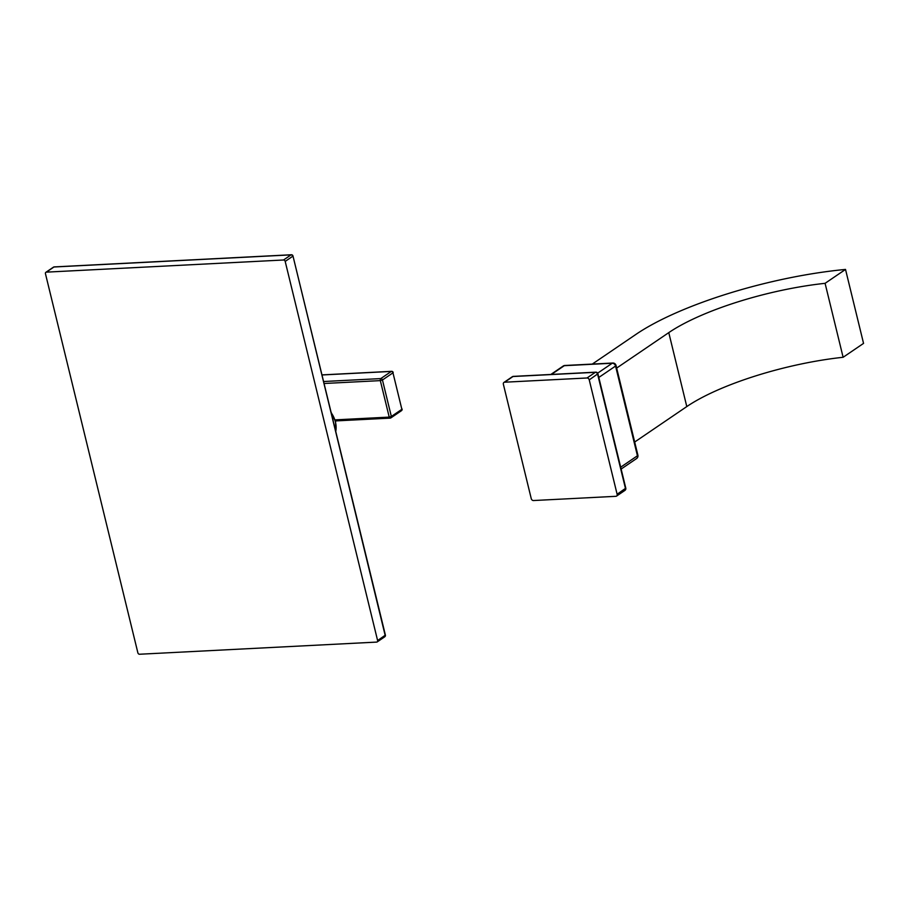 <?xml version="1.0" encoding="UTF-8"?>
<svg xmlns="http://www.w3.org/2000/svg" width="909" height="909" viewBox="0 0 909 909"><rect width="100%" height="100%" fill="white"/><g stroke="black" fill="none" stroke-linecap="round" stroke-linejoin="round"><path stroke-width="1.36" d="M385.393 635.107L292.971 255.963L385.166 635.414A1.579 1.239 55.8 0 1 384.757 636.789A1.579 1.579 0 0 0 385.393 635.107L377.61 640.55L285.187 261.406A1.579 1.239 -124.2 0 0 283.517 259.997L46.393 272.143A1.579 1.239 -124.2 0 0 45.45 273.689L137.873 652.832A1.579 1.239 -124.2 0 0 139.543 654.241L376.667 642.095A1.579 1.239 -124.2 0 0 377.61 640.55M54.517 266.973A1.579 0.886 87.1 0 0 54.233 266.905A1.579 0.886 87.1 0 0 53.949 266.996L46.393 272.143M283.517 259.997L291.073 254.861L53.949 266.996A1.579 1.239 55.8 0 0 53.426 267.178A1.579 1.579 0 0 1 54.233 266.905L291.357 254.759A1.579 0.886 87.1 0 0 291.073 254.861A1.579 1.239 55.8 0 1 292.743 256.27L285.187 261.406M335.035 419.878L389.222 417.106A1.579 0.886 87.1 0 0 390.12 418.129A1.579 0.886 87.1 0 0 390.393 418.026A1.579 1.239 -124.2 0 0 391.347 416.481L389.222 417.106L380.326 380.621L382.45 379.996A1.579 1.239 -124.2 0 0 380.78 378.587A1.579 0.886 87.1 0 0 380.326 380.621L324.058 383.496M393.199 372.531A1.579 1.579 0 0 0 391.586 371.327A1.579 0.886 87.1 0 0 391.302 371.429A1.579 1.239 55.8 0 1 392.972 372.838L401.869 409.323A1.579 1.239 55.8 0 1 401.448 410.698L390.927 417.856A1.579 1.579 0 0 1 390.12 418.129L335.353 420.935M513.755 376.485A2.102 1.182 87.1 0 0 513.369 376.383L513.369 376.383A2.102 1.182 87.1 0 0 512.994 376.519L595.384 372.304A2.102 1.648 55.8 0 1 597.611 374.178L625.494 488.565A2.102 1.648 55.8 0 1 624.926 490.394A2.102 2.102 0 0 0 625.79 488.156L617.12 494.257L589.237 379.871A2.102 1.648 -124.2 0 0 587.021 377.985L504.631 382.212A2.102 1.648 -124.2 0 0 503.37 384.268L531.254 498.655A2.102 1.648 -124.2 0 0 533.481 500.541L615.859 496.314A2.102 1.648 -124.2 0 0 617.12 494.257M504.631 382.212L512.994 376.519A2.102 1.648 55.8 0 0 512.29 376.746A2.102 2.102 0 0 1 513.369 376.383L595.759 372.167A2.102 1.182 87.1 0 0 595.384 372.304L587.021 377.985M595.759 372.167A2.102 2.102 0 0 1 597.906 373.769L589.237 379.871M564.841 365.486L612.791 363.032A3.159 1.773 87.1 0 0 612.234 363.236L564.284 365.691A3.159 2.477 55.8 0 0 563.228 366.032A3.159 3.159 0 0 1 564.841 365.486L564.841 365.486A3.159 1.773 87.1 0 0 564.284 365.691L551.411 374.44M612.791 363.032A3.159 3.159 0 0 1 616.018 365.441A3.159 0.841 166.3 0 1 615.563 366.054L637.436 455.784A3.159 2.477 55.8 0 1 636.607 458.534A3.159 3.159 0 0 0 637.891 455.17A3.159 0.841 166.3 0 1 637.436 455.784L620.677 467.192M592.282 364.089L636.084 334.296A169.188 45.143 166.3 0 1 845.518 269.428L863.55 343.386L843.12 357.282A129.692 34.61 166.3 0 0 686.795 406.573L634.687 442.024M616.666 368.065L668.774 332.626A129.692 34.61 166.3 0 1 825.088 283.324L845.518 269.428M825.088 283.324L843.12 357.282M321.991 374.974L391.302 371.429L380.78 378.587L323.581 381.519M401.869 409.323L391.347 416.481L382.45 379.996L392.972 372.838L401.869 409.323M331.206 412.788A22.111 17.351 55.8 0 1 335.432 422.003A22.111 17.351 55.8 0 1 335.751 431.423M598.804 377.451L615.563 366.054A3.159 2.477 55.8 0 0 612.234 363.236L597.645 373.156M668.774 332.626L686.795 406.573M384.757 636.789L377.201 641.924M53.426 267.178L45.87 272.314M292.971 255.963A1.579 1.579 0 0 0 291.357 254.759M321.968 374.894L391.586 371.327M401.448 410.698A1.579 1.579 0 0 0 402.096 409.016M331.058 412.197L335.58 421.799L335.796 431.65M597.906 373.769L625.79 488.156M512.29 376.746L503.927 382.439M624.926 490.394L616.563 496.087M563.228 366.032L550.82 374.474M616.018 365.441L637.891 455.17M636.607 458.534L621.131 469.055"/></g></svg>
